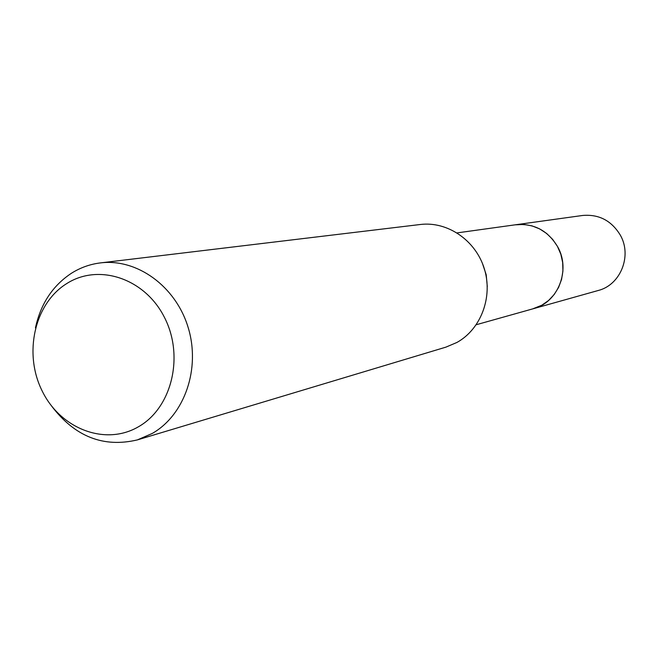 <?xml version="1.0" encoding="UTF-8"?>
<svg xmlns="http://www.w3.org/2000/svg" width="658" height="658" viewBox="0 0 658 658"><rect width="100%" height="100%" fill="white"/><g stroke="black" fill="none" stroke-linecap="round" stroke-linejoin="round"><path stroke-width="0.99" d="M482.454 263.455L486.204 274.731L487.282 286.567M515.14 224.839L523.965 224.46L532.001 225.867L539.659 228.902L546.634 233.458L552.638 239.364L557.433 246.372L560.83 254.21L562.68 262.575L562.919 271.121L561.537 279.51L558.593 287.406L554.2 294.496L548.55 300.509L541.855 305.197L532.684 308.89M35.458 327.865C40.681 303.815 52.73 285.58 71.59 273.16C80.482 267.6 90.08 264.179 100.411 262.904L420.281 224.501C447.399 221.096 475.537 240.219 484.255 268.522C493.171 296.75 481.047 329.123 456.94 342.448L445.885 347.144L137.357 439.906C103.553 447.892 75.045 436.706 51.842 406.356M100.411 262.904C136.971 258.273 175.694 286.23 188.114 327.355C200.797 368.373 184.75 414.935 152.261 433.449L137.357 439.906M66.664 283.623C98.675 263.036 144.916 278.375 164.434 317.37C184.437 356.068 171.903 407.804 138.575 426.697C105.527 446.165 60.783 429.065 42.285 391.206C23.301 353.626 34.348 303.642 66.664 283.623M533.383 308.701C557.992 302.655 570.98 270.076 557.713 246.865C547.892 230.539 533.942 223.161 515.856 224.732L582.544 215.479C598.903 214.047 611.504 220.619 620.346 235.186C632.28 255.88 620.478 285.013 598.204 290.499L476.26 324.731M515.856 224.732L457.096 232.891"/></g></svg>
